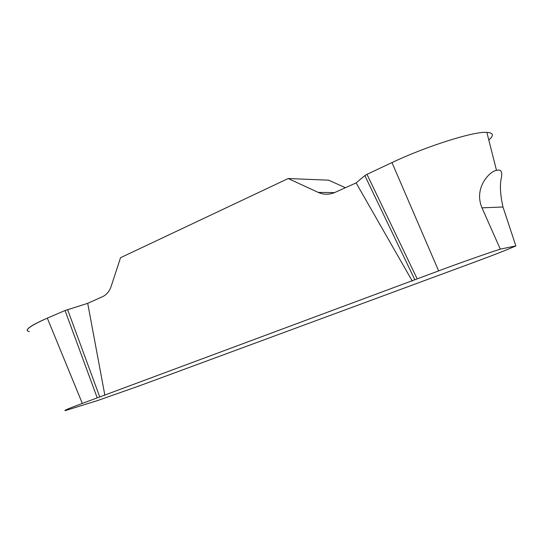 <?xml version="1.0" encoding="UTF-8"?>
<svg xmlns="http://www.w3.org/2000/svg" width="543" height="543" viewBox="0 0 543 543"><rect width="100%" height="100%" fill="white"/><g stroke="black" fill="none" stroke-linecap="round" stroke-linejoin="round"><path stroke-width="0.81" d="M472.451 262.893C492.8 255.407 507.264 249.746 515.85 245.904L500.293 249.135C484.566 254.233 457.851 263.66 438.635 270.889L82.326 403.415C68.601 408.512 62.981 410.895 65.459 410.569L97.638 400.537L140.332 385.51L472.451 262.893M481.987 207.84C473.231 187.213 490.763 170.536 496.506 170.427C500.714 169.124 502.397 171.303 501.549 176.984C499.662 184.192 500.137 194.204 502.981 207.005L481.987 207.84L500.293 249.135M412.266 281.036L356.12 182.916L364.842 175.593L366.993 174.344L391.978 162.574C426.085 146.379 473.924 131.175 486.901 132.363C493.451 132.784 494.089 135.35 488.815 140.067M515.85 245.904L502.981 207.005M29.342 331.664C23.804 330.443 29.79 325.936 47.309 318.137L65.051 310.528L87.708 303.34L102.559 296.682C106.577 294.788 109.442 291.34 111.166 286.337L120.532 257.708L288.184 178.538L318.239 192.405C323.716 194.828 329.275 194.835 334.916 192.432L356.12 182.916M345.402 187.729L328.685 180.174L288.184 178.538M87.708 303.34L104.88 395.304M67.597 309.605L99.79 397.042M65.051 310.528L97.245 397.938M366.993 174.344L417.228 278.939M364.842 175.593L414.9 279.862M43.562 319.793L43.542 319.793C32.329 324.918 26.878 328.501 27.184 330.565M391.978 162.574L438.635 270.889M47.309 318.137L82.326 403.415M318.239 192.405L334.563 192.589M496.512 170.427L486.861 132.363"/></g></svg>
